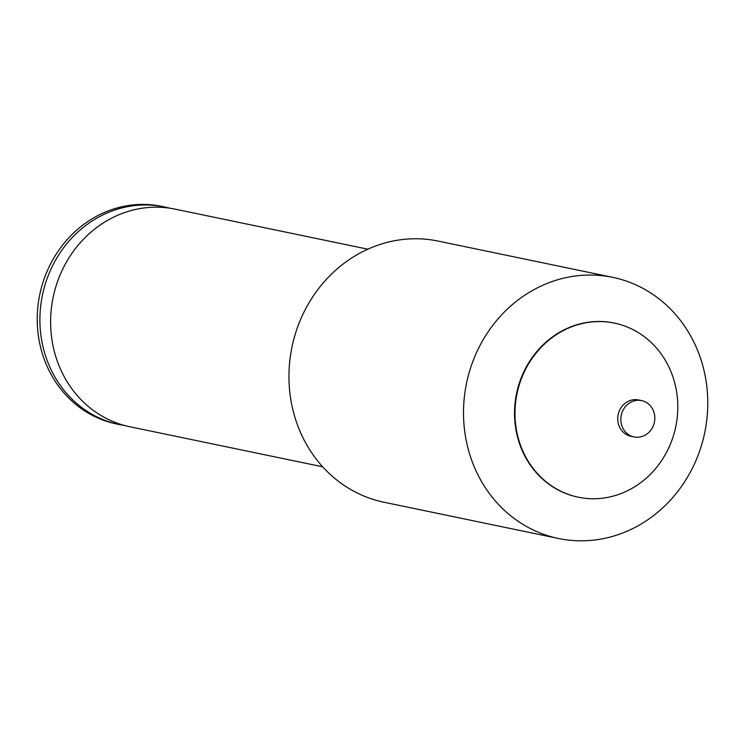 <?xml version="1.0" encoding="UTF-8"?>
<svg xmlns="http://www.w3.org/2000/svg" width="745" height="745" viewBox="0 0 745 745"><rect width="100%" height="100%" fill="white"/><g stroke="black" fill="none" stroke-linecap="round" stroke-linejoin="round"><path stroke-width="1.12" d="M124.471 425.46A111.126 101.367 -78.3 0 1 119.088 424.51A111.126 101.367 -78.3 0 1 51.34 268.33A111.126 101.367 -78.3 0 1 164.291 206.896A111.126 101.367 -78.3 0 1 169.609 208.172M558.517 538.495L383.964 502.232A133.355 121.64 -78.3 0 1 302.675 314.809A133.355 121.64 -78.3 0 1 438.209 241.101L612.763 277.354A133.355 121.64 -78.3 0 1 694.051 464.778A133.355 121.64 -78.3 0 1 558.517 538.495A133.355 121.64 -78.3 0 1 477.228 351.072A133.355 121.64 -78.3 0 1 612.763 277.354M578.083 497.157A88.906 81.093 -78.3 0 1 577.859 497.111A88.906 81.093 -78.3 0 1 523.661 372.165A88.906 81.093 -78.3 0 1 614.02 323.023A88.906 81.093 -78.3 0 1 614.253 323.069M524.126 372.258A88.906 81.093 -78.3 0 1 614.476 323.116A88.906 81.093 -78.3 0 1 668.665 448.062A88.906 81.093 -78.3 0 1 578.316 497.204A88.906 81.093 -78.3 0 1 524.126 372.258M622.736 410.849A18.56 16.93 -78.3 0 1 641.594 400.596A18.56 16.93 -78.3 0 1 652.909 426.68A18.56 16.93 -78.3 0 1 634.051 436.933A18.56 16.93 -78.3 0 1 622.736 410.849M119.088 424.51L116.406 423.952A111.126 101.367 -78.3 0 1 48.667 267.772A111.126 101.367 -78.3 0 1 161.609 206.346L164.291 206.896M322.65 466.798L129.788 426.736A111.126 101.367 -78.3 0 1 62.049 270.556A111.126 101.367 -78.3 0 1 174.991 209.121L367.853 249.184M634.051 436.933L630.959 436.291A18.56 16.93 -78.3 0 1 619.644 410.206A18.56 16.93 -78.3 0 1 638.502 399.953L638.353 399.925M641.594 400.596L638.502 399.953"/></g></svg>
